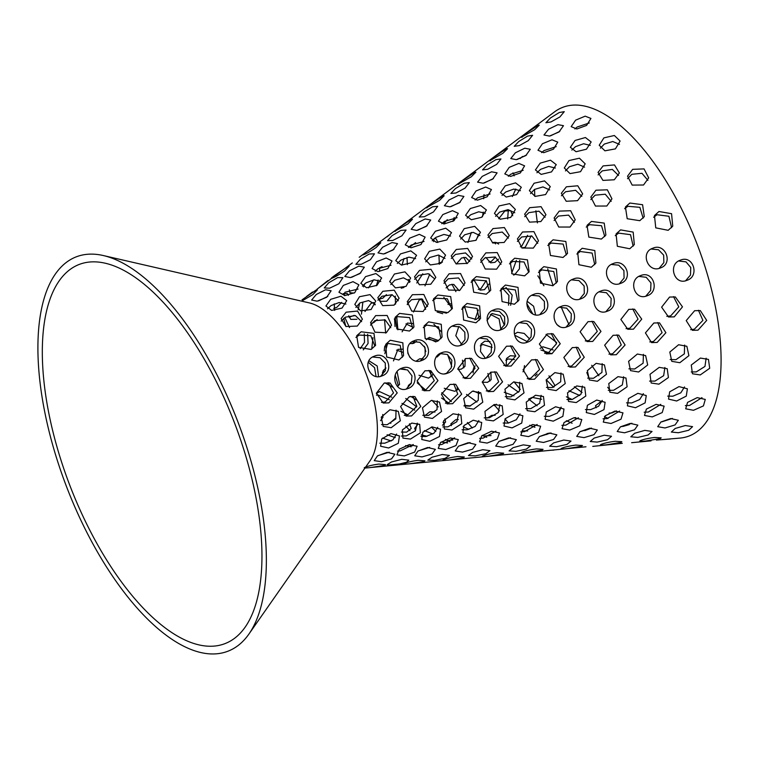 <?xml version="1.0" encoding="UTF-8"?>
<svg xmlns="http://www.w3.org/2000/svg" width="759" height="759" viewBox="0 0 759 759"><rect width="100%" height="100%" fill="white"/><g stroke="black" fill="none" stroke-linecap="round" stroke-linejoin="round"><path stroke-width="1.14" d="M453.806 383.997L457.781 394.092L448.844 402.687L445.419 403.171M452.611 403.693L447.079 403.873L441.425 394.291L450.03 384.452L455.685 384.301L461.7 394.13L452.611 403.693M388.153 382.659L393.532 392.906L385.249 401.919L381.473 402.374M388.864 402.877L383.21 403.029L376.369 393.228L384.177 383.077L390.003 382.972L397.232 392.906L388.864 402.877M413.019 396.283L416.833 406.359L407.773 414.898L404.281 415.382M411.587 415.913L406.084 416.103L400.591 406.549L409.253 396.739L414.898 396.587L420.799 406.407L411.587 415.913M396.056 410.116L395.79 418.93L387.232 424.689L381.568 424.566M391.17 427.715L383.21 426.406L381.255 417.156L389.936 409.746L398.285 411.35L400.363 420.761L391.17 427.715M458.578 413.892L456.852 421.719L447.876 426.852L442.848 426.975M451.975 430.011L444.376 428.977L443.683 420.647L453.038 413.797L460.96 415.078L461.776 423.655L451.975 430.011M417.289 423.152L415.382 430.856L406.312 435.894L401.407 436.046M410.467 439.082L402.925 438.104L402.384 429.898L411.795 423.076L419.689 424.338L420.363 432.829L410.467 439.082M396.615 434.015L392.877 439.878L384.747 443.19L379.794 443.161M388.617 447.99L380.61 446.235L381.711 438.958L390.961 433.598L399.452 435.951L398.323 443.275L388.617 447.99M413.285 444.527L400.249 450.846L397.517 451.102M404.338 455.912L396.9 454.859L399.3 449.205L409.205 444.641L417.099 446.254L414.67 452.07L404.338 455.912M434.575 460.352L427.82 460.144L432.032 457.222L442.26 454.508L449.394 455.409L445.097 458.37L434.575 460.352M454.622 437.848L441.719 444.527L438.55 444.783M445.761 449.537L438.237 448.379L440.514 442.544L450.362 437.943L458.294 439.594L455.988 445.561L445.761 449.537M388.475 465.049L387.156 464.679L391.473 461.975L401.739 459.318L408.845 460.153L406.501 462.25L399.414 463.986L388.475 465.049M381.473 461.719L374.234 460.628L377.441 455.922L387.156 452.317L394.86 454.214L391.559 458.872L381.473 461.719M364.937 468.075L513.388 453.891M365.041 467.326C368.2 465.998 372.821 464.906 378.902 464.062L385.553 464.65L384.728 465.409L370.43 467.544C364.813 468.208 363.02 468.132 365.041 467.326M382.47 438.085L391.198 440.951M334.235 303.885L334.653 310.403M333.713 308.439L336.835 307.329L341.635 302.424M352.309 262.956L317.063 289.17M370.373 259.739L361.161 264.303L355.895 264.303L360.354 259.255L369.263 253.999L374.481 253.81L370.373 259.739M302.025 299.843L316.304 289.91L317.395 289.834L312.841 294.615L301.636 301.143M338.875 283.762L329.586 288.202L324.254 287.955L328.675 282.822L337.632 277.614L342.907 277.652L338.875 283.762M375.202 271.238L378.086 268.639L391.037 265.223M387.849 268.553L377.954 271.656L372.1 268.534L376.473 261.798L386.179 257.994L392.014 260.954L387.849 268.553M326.702 297.243L317.129 301.181L311.626 300.052L316.275 294.483L325.602 289.739L331.133 290.763L326.702 297.243M354.776 292.651L344.833 295.602L338.941 292.243L343.296 285.431L353.03 281.674L358.893 284.853L354.776 292.651M327.508 308.799L331.085 305.564L339.207 302.509L345.886 304.074M342.024 308.088L331.636 310.422L325.915 305.981L330.658 299.34L340.952 296.219L346.721 300.668L342.024 308.088M390.79 284.616L394.822 280.223L403.437 277.822L410.135 281.38M406.018 286.39L395.43 287.87L389.718 281.608L394.405 274.018L404.926 271.845L410.647 278.05L406.018 286.39M355.848 307.414L359.908 302.945L368.58 300.583L375.259 304.359M371.123 309.52L360.516 310.858L354.804 304.387L359.481 296.722L370.031 294.625L375.743 301.029L371.123 309.52M341.189 321.095L345.317 317.177L355.402 315.583L361.607 321.645M357.318 326.066L345.971 326.531L341.104 318.59L346.123 312.196L357.517 311.048L362.413 319.178L357.318 326.066M370.506 325.165L374.861 320.592L385.126 319.871L390.79 327.698M386.331 332.727L374.974 332.214L370.553 322.613L375.667 315.611L387.147 315.469L391.54 325.165L386.331 332.727M423.294 327.641L426.691 325.08L438.588 326.863L440.903 338.694M437.421 341.37L425.163 338.533L424.129 325.924L428.655 321.835L441.245 324.302L442.061 337.11L437.421 341.37M407.232 304.207L411.577 299.672L421.805 298.885L427.545 306.541M423.095 311.475L411.748 311.114L407.27 301.665L412.384 294.701L423.845 294.483L428.294 304.017L423.095 311.475M384.889 346.057L388.295 343.485L400.192 345.345L402.384 357.299M398.902 359.994L386.682 357.024L385.733 344.339L390.259 340.241L402.849 342.783L403.551 355.696L398.902 359.994M355.924 337.432L359.178 335.051L370.79 335.668L374.775 345.886M371.066 349.444L358.552 347.366L356.73 335.725L361.151 331.797L373.94 333.353L375.591 345.354L371.066 349.444M447.592 373.143C434.898 378.618 429.015 356.702 441.624 352.764C454.869 347.138 460.656 369.235 447.592 373.143L447.801 373.067M407.602 388.655C394.879 394.082 389.282 372.128 401.834 368.191C415.182 362.603 420.657 384.766 407.602 388.655L407.811 388.57M381.938 375.904C369.718 381.511 361.445 360.335 374.263 356.227C386.976 350.345 395.287 371.644 381.938 375.904L382.147 375.819M421.729 360.478C409.49 366.094 401.217 344.909 414.063 340.791C426.748 334.937 435.049 356.227 421.729 360.478L421.938 360.392M437.288 400.828L437.013 409.642L428.493 415.42L422.791 415.277M432.412 418.446L424.442 417.118L422.478 407.849L431.188 400.467L439.518 402.061L441.586 411.463L432.412 418.446M437.744 427.298L434.006 433.171L425.913 436.501L420.922 436.453M429.784 441.292L421.748 439.508L422.848 432.232L432.127 426.9L440.59 429.224L439.461 436.539L429.784 441.292M359.88 273.61L350.316 277.595L344.814 276.466L349.453 270.849L358.798 266.143L364.329 267.177L359.88 273.61M362.404 286.115L365.999 282.832L374.111 279.815L380.79 281.399M376.948 285.365L366.55 287.746L360.829 283.306L365.582 276.618L375.885 273.544L381.644 277.993L376.948 285.365M377.897 300.203L382.033 296.257L392.099 294.701L398.314 300.754M394.025 305.156L382.678 305.649L377.811 297.699L382.84 291.285L394.234 290.166L399.12 298.287L394.025 305.156M394.31 319.036L397.583 316.645L409.613 317.594L412.849 328.495M409.462 331.038L396.929 328.979L395.116 317.328L399.547 313.391L412.317 314.976L413.978 326.958L409.462 331.038M332.157 278.155C330.146 279.018 331.446 277.803 336.038 274.53L348.002 266.39L349.093 266.314L344.51 271.039C339.463 274.502 335.345 276.874 332.157 278.155L331.142 278.42M404.414 463.493C407.583 462.184 412.213 461.111 418.294 460.286L424.926 460.827L424.101 461.576L409.822 463.768C404.196 464.413 402.393 464.328 404.414 463.493L403.513 464.062M421.995 456.918L414.727 455.789L417.943 451.083L427.687 447.516L435.362 449.366L432.061 454.024L421.995 456.918M428.93 370.373L434.281 380.61L426.036 389.642L422.241 390.088M429.641 390.591L423.977 390.743L417.118 380.933L424.964 370.8L430.78 370.686L437.981 380.61L429.641 390.591M535.37 359.424L539.564 369.529L530.807 378.229L527.182 378.694M534.507 379.206L528.947 379.386L523.055 369.737L531.566 359.87L537.239 359.728L543.425 369.557L534.507 379.206M469.698 358.087L475.03 368.314L466.813 377.356L463.009 377.802M470.419 378.305L464.745 378.456L457.867 368.646L465.732 358.514L471.538 358.4L478.739 368.324L470.419 378.305M494.593 371.711L498.682 381.805L489.849 390.468L486.263 390.942M493.578 391.454L488.028 391.635L482.25 382.014L490.798 372.166L496.462 372.014L502.572 381.843L493.578 391.454M478.512 391.54L478.246 400.344L469.736 406.141L464.024 405.989M473.663 409.158L465.665 407.82L463.702 398.551L472.43 391.189L480.741 392.764L482.809 402.156L473.663 409.158M541.129 395.344L539.658 403.352L530.807 408.636L525.598 408.693M534.848 411.748L527.163 410.638L526.243 402.128L535.522 395.23L543.472 396.54L544.488 405.24L534.848 411.748M499.858 404.623L498.265 412.545L489.365 417.763L484.233 417.848M493.435 420.894L485.788 419.822L484.963 411.387L494.28 404.519L502.221 405.818L503.141 414.461L493.435 420.894M478.872 420.571L475.143 426.454L467.079 429.803L462.051 429.736M470.941 434.584L462.876 432.772L463.986 425.505L473.284 420.201L481.728 422.488L480.599 429.803L470.941 434.584M495.902 431.169L483.122 438.123L479.641 438.36M487.126 443.085L479.536 441.852L481.709 435.875L491.509 431.235L499.469 432.924L497.278 439.015L487.126 443.085M515.94 451.32L509.071 450.893L513.122 447.668L523.283 444.869L530.475 445.865L526.348 449.119L515.94 451.32M537.154 424.48L524.478 431.662L520.769 431.88M528.444 436.596L520.807 435.286L522.885 429.196L532.666 424.518L540.645 426.235L538.539 432.431L528.444 436.596M475.276 455.865L468.455 455.542L472.582 452.449L482.771 449.689L489.944 450.647L485.741 453.759L475.276 455.865M462.516 452.098L455.229 450.941L458.445 446.235L468.199 442.706L475.855 444.527L472.572 449.186L462.516 452.098M443.787 459.66C446.966 458.37 451.596 457.316 457.686 456.501L464.309 456.994L463.474 457.743L449.214 459.982C443.588 460.618 441.776 460.504 443.787 459.66L442.886 460.239M409.765 444.565L412.165 445.912M413.076 444.869L411.065 445.391M458.303 419.623L455.77 419.68L450.855 423.883L451.406 425.666M417.725 424.423L414.68 428.313L415.543 430.666M421.302 434.879L427.023 436.283M395.477 418.237L390.838 422.298L390.79 423.37M401.435 432.051L406.663 432.118L411.236 428.493L409.509 423.807M400.913 411.264L407.915 414.86M423.029 358.751L419.632 358.836L416.321 361.018M418.977 375.259L428.541 378.143L432.269 375.363L432.943 373.845M431.985 400.316L438.237 406.928M386.008 368.001L383.238 370.525L382.081 375.297M385.05 382.859L392.83 387.308M385.022 370.98L382.432 372.394M391.748 397.185L379.519 391.578L376.388 393.523M389.32 399.784L377.555 394.822L376.464 395.221M413.342 323.59L407.393 323.087L402.099 331.806M409.983 343.618L413.731 343.324L416.52 341.341M372.982 337.622L371.739 349.083M395.249 296.076L395.543 304.131M373.808 302.594L371.094 303.315L364.984 311.503M371.739 323.211L373.741 322.575L377.138 319.586M348.694 315.782L350.772 319.387L356.901 319.292M349.168 317.281L354.225 315.364M364.737 283.743L363.589 286.874M349.368 289.834L349.937 292.718L354.13 293.097M656.393 440.087L680.121 438.085A176.06 76.327 -111 0 0 689.865 435.694A176.06 76.327 -111 0 0 696.506 242.605A176.06 76.327 -111 0 0 561.964 107.655A176.06 76.327 -111 0 0 554.563 111.858L359.187 257.292M433.474 211.941L424.366 216.713L419.215 217.055L423.712 212.141L432.573 206.809L437.696 206.315L433.474 211.941M363.855 254.635C361.834 255.479 363.125 254.256 367.717 250.963L379.699 242.871L380.79 242.785L376.189 247.472C371.151 250.954 367.033 253.335 363.855 254.635L362.83 254.901M401.909 235.802L392.754 240.48L387.555 240.669L392.033 235.688L400.913 230.394L406.084 230.043L401.909 235.802M441.785 223.734L444.461 221.4L457.06 217.691M454.053 220.651L444.252 223.952L438.436 221.182L442.839 214.569L452.487 210.679L458.294 213.326L454.053 220.651M393.067 249.986L383.513 253.999L378.01 252.88L382.64 247.225L391.995 242.557L397.517 243.592L393.067 249.986M408.503 247.472L411.274 245.015L424.044 241.438M420.941 244.569L411.093 247.785L405.268 244.853L409.661 238.184L419.329 234.332L425.144 237.121L420.941 244.569M397.299 263.439L400.923 260.119L408.94 257.14L415.609 258.629M411.862 262.661L401.473 265.071L395.752 260.631L400.496 253.914L410.799 250.868L416.558 255.318L411.862 262.661M460.656 239.085L464.66 234.816L473.189 232.349L479.887 235.584M475.808 240.366L465.276 242.074L459.546 236.115L464.233 228.62L474.717 226.353L480.456 232.273L475.808 240.366M425.723 261.846L429.746 257.51L438.313 255.081L445.011 258.458M440.913 263.345L430.353 264.948L424.632 258.857L429.319 251.314L439.822 249.094L445.552 255.138L440.913 263.345M414.604 279.312L418.74 275.346L428.285 273.695L434.784 278.951M430.742 284.245L419.395 284.767L414.528 276.817L419.547 270.375L430.941 269.293L435.837 277.405L430.742 284.245M443.958 283.268L448.284 278.762L458.502 277.927L464.28 285.431M459.85 290.299L448.503 290.052L443.987 280.735L449.091 273.8L460.542 273.525L465.03 282.927L459.85 290.299M500.086 290.83L503.473 288.287L515.361 289.957L517.856 301.617M514.403 304.255L502.069 301.598L500.921 289.122L505.437 285.042L518.018 287.386L519.004 300.042L514.403 304.255M480.675 262.339L485.001 257.861L495.191 256.988L501.006 264.369M496.604 269.179L485.248 269.018L480.703 259.806L485.807 252.899L497.23 252.576L501.765 261.874L496.604 269.179M461.69 309.236L465.087 306.683L476.975 308.401L479.384 320.137M475.921 322.803L463.616 320.051L462.525 307.518L467.051 303.439L479.631 305.839L480.532 318.562L475.921 322.803M432.696 300.64L435.97 298.24L447.355 298.78L451.643 308.666M447.848 312.632L435.315 310.611L433.503 298.932L437.934 294.995L450.694 296.598L452.364 308.562L447.848 312.632M527.458 342.176C514.811 347.688 508.511 325.867 521.205 321.911C534.289 316.247 540.522 338.22 527.458 342.176L527.666 342.091M487.544 357.65C474.868 363.153 468.768 341.284 481.415 337.328C494.574 331.692 500.608 353.713 487.544 357.65L487.752 357.574M461.519 345.051C449.262 350.677 440.988 329.482 453.854 325.364C466.519 319.52 474.821 340.81 461.519 345.051L461.728 344.966M501.31 329.615C489.033 335.26 480.76 314.065 493.635 309.938C506.281 304.103 514.593 325.383 501.31 329.615L501.519 329.539M519.735 382.242L519.469 391.046L510.978 396.862L505.247 396.701M514.896 399.879L506.889 398.532L504.925 389.263L513.672 381.9L521.964 383.475L524.023 392.868L514.896 399.879M520 413.845L516.281 419.727L508.226 423.095L503.17 423.019M512.088 427.877L504.014 426.046L505.124 418.769L514.431 413.484L522.856 415.761L521.737 423.076L512.088 427.877M445.419 439.442L450.049 441.842M452.8 440.03L447.25 440.723M434.992 412.023L429.831 411.795L425.306 415.353M384.528 319.634L385.648 333.087M378.855 298.837L380.61 301.332L386.729 301.219L391.976 294.663M379.007 299.217L382.802 298.202L386.435 294.625M379.699 267.595L379.491 271.437M379.614 267.889L382.043 266.618M426.254 226.372L416.7 230.413L411.198 229.294L415.818 223.611L425.182 218.972L430.714 220.015L426.254 226.372M432.213 240.764L435.837 237.415L443.93 234.446L450.609 236.049M446.776 239.967L436.387 242.396L430.666 237.956L435.41 231.22L445.723 228.203L451.482 232.643L446.776 239.967M451.301 258.43L455.457 254.436L465.514 252.927L471.719 258.98M467.449 263.345L456.102 263.895L451.235 255.925L456.263 249.474L467.658 248.411L472.544 256.523L467.449 263.345M471.083 282.244L474.366 279.843L486.367 280.839L489.612 291.712M486.244 294.245L473.692 292.234L471.889 280.545L476.32 276.599L489.081 278.23L490.75 290.175L486.244 294.245M395.553 231.115C393.532 231.95 394.813 230.708 399.405 227.406L411.397 219.36L412.479 219.256L407.877 223.914L394.528 231.372M402.612 349.178L397.925 349.349L393.485 360.923M400.391 368.874L405.078 369.187M411.482 382.859L408.475 385.392L407.545 388.172M410.704 396.397L416.653 400.069M483.16 455.827C486.339 454.546 490.978 453.502 497.079 452.706L503.682 453.17L502.847 453.91L488.606 456.187C482.971 456.804 481.149 456.69 483.16 455.827L482.269 456.406M503.027 447.279L495.722 446.093L498.948 441.387L508.71 437.886L516.357 439.679L513.065 444.338L503.027 447.279M510.456 345.791L515.788 356.028L507.591 365.07L503.777 365.515M511.186 366.018L505.513 366.161L498.616 356.351L506.509 346.218L512.306 346.113L519.488 356.028L511.186 366.018M616.906 334.842L621.26 344.956L612.617 353.722L608.955 354.187M616.289 354.7L610.701 354.87L604.648 345.174L613.101 335.298L618.775 335.146L625.084 344.984L616.289 354.7M551.224 333.505L556.537 343.732L548.359 352.774L544.535 353.229M551.954 353.732L546.271 353.874L539.364 344.055L547.277 333.932L553.064 333.818L560.237 343.732L551.954 353.732M576.138 347.138L580.417 357.252L571.726 365.98L568.083 366.445M575.407 366.958L569.838 367.128L563.852 357.461L572.333 347.584L578.007 347.442L584.259 357.271L575.407 366.958M560.958 372.944L560.692 381.758L552.22 387.574L546.471 387.403M556.138 390.591L548.121 389.234L546.148 379.955L554.905 372.612L563.187 374.178L565.246 383.561L556.138 390.591M623.642 376.787L622.342 384.917L613.585 390.297L608.263 390.316M617.589 393.38L609.838 392.223L608.765 383.58L617.987 376.654L625.966 377.982L627.124 386.777L617.589 393.38M582.39 386.065L581.014 394.139L572.21 399.481L566.935 399.509M576.233 402.574L568.51 401.445L567.504 392.858L576.755 385.942L584.724 387.261L585.815 396.018L576.233 402.574M561.129 407.118L557.419 413L549.383 416.378L544.298 416.293M553.235 421.16L545.152 419.31L546.262 412.023L555.579 406.767L563.994 409.025L562.865 416.34L553.235 421.16M578.377 417.782L565.787 425.154L561.897 425.353M569.743 430.059L562.049 428.693L564.06 422.507L573.813 417.801L581.811 419.547L579.781 425.818L569.743 430.059M597.191 442.089L590.236 441.51L594.183 438.066L604.297 435.211L611.526 436.273L607.523 439.736L597.191 442.089M619.591 411.074L607.077 418.607L603.044 418.788M611.014 423.494L603.282 422.08L605.227 415.809L614.951 411.084L622.968 412.849L621.014 419.196L611.014 423.494M556.575 446.719L549.658 446.216L553.662 442.877L563.795 440.04L571.005 441.074L566.945 444.432L556.575 446.719M543.539 442.459L536.224 441.245L539.44 436.548L549.222 433.057L556.85 434.822L553.567 439.489L543.539 442.459M514.526 453.844L585.976 446.785M522.534 451.994C525.721 450.723 530.361 449.698 536.461 448.901L543.055 449.337L542.22 450.078L527.989 452.392C522.344 453 520.532 452.867 522.534 451.994L521.642 452.582M547.22 433.389L546.859 434.49M482.307 435.362L486.699 437.307M491.016 435.562L483.436 436.055M495.172 415.277L491.936 415.287L487.212 418.076M466.51 394.414L476.937 402.033M490.048 341.578L484.84 341.171L481.064 344.026L480.447 351.445L485.381 358.239M492.107 347.423L482.838 344.472L480.276 345.867M504.223 392.27L513.947 395.828M447.658 354.69L451.757 366.426M457.857 369.358L461.216 369.187L464.944 366.417L465.229 358.675M444.252 388.257L454.793 391.302L457.971 389.32M464.622 306.921L467.876 317.12L476.301 319.473L480.181 315.905M438.721 340.63L429.366 337.357L426.273 339.7M424.357 346.303L425.837 351.616M446.453 313.192L438.721 311.143L437.118 312.015L442.687 313.714M433.873 324.302L441.387 331.721M469.821 261.551L465.703 257.453L461.529 258.003L456.32 263.99M422.716 299.321L419.186 299.976L413.465 312.025M429.793 274.113L424.993 285.868M408.351 279.454L409.642 282.471M409.556 247.244L415.619 242.595M496.661 164.371L487.629 169.285L482.553 169.883L487.088 165.045L495.902 159.656L500.959 158.944L496.661 164.371M427.251 207.596C425.22 208.421 426.501 207.169 431.084 203.858L443.095 195.841L444.176 195.737L439.556 200.367L426.226 207.852M465.058 188.137L455.998 192.976L450.874 193.46L455.4 188.593L464.233 183.223L469.328 182.615L465.058 188.137M508.34 176.306L510.826 174.181L523.15 170.291M520.313 172.957L510.56 176.42L504.792 173.887L509.223 167.359L518.843 163.403L524.602 165.832L520.313 172.957M459.432 202.767L449.897 206.837L444.394 205.717L449.005 200.006L458.389 195.386L463.91 196.429L459.432 202.767M475.068 200.015L477.639 197.786L490.096 193.981M487.183 196.78L477.392 200.177L471.614 197.53L476.026 190.964L485.665 187.037L491.443 189.57L487.183 196.78M467.117 218.089L470.76 214.721L478.673 211.789L485.333 213.213M481.699 217.273L471.311 219.73L465.59 215.29L470.333 208.526L480.646 205.528L486.405 209.977L481.699 217.273M530.522 193.611L534.497 189.427L542.96 186.913L549.668 189.93M545.617 194.551L535.104 196.401L529.374 190.67L534.07 183.242L544.535 180.908L550.275 186.619L545.617 194.551M495.589 216.343L499.583 212.122L508.065 209.626L514.773 212.748M510.712 217.444L500.19 219.228L494.46 213.383L499.156 205.926L509.621 203.63L515.37 209.437L510.712 217.444M488.009 237.548L492.164 233.544L502.24 232.055L508.426 238.108M504.156 242.453L492.809 243.022L487.942 235.043L492.971 228.582L504.374 227.539L509.251 235.641L504.156 242.453M517.391 241.419L521.708 236.969L531.888 236.058L537.742 243.335M533.34 248.098L521.983 248.003L517.41 238.895L522.515 232.007L533.928 231.647L538.501 240.84L533.34 248.098M576.868 254.037L580.246 251.504L592.124 253.089L594.752 264.635M591.308 267.253L578.927 264.711L577.694 252.33L582.21 248.269L594.8 250.527L595.891 263.069L591.308 267.253M554.108 220.508L558.415 216.068L568.576 215.129L574.459 222.321M570.075 227.045L558.728 227.026L554.127 217.985L559.222 211.116L570.645 210.727L575.227 219.844L570.075 227.045M538.482 272.434L541.86 269.891L553.747 271.513L556.309 283.116M552.856 285.745L540.503 283.145L539.307 270.726L543.824 266.656L556.413 268.961L557.448 281.551L552.856 285.745M509.469 263.857L512.752 261.447L524.023 261.959L528.454 271.665M524.63 275.849L512.069 273.857L510.276 262.159L514.706 258.212L527.458 259.844L529.137 271.788L524.63 275.849M607.228 311.237C594.61 316.797 588.026 295.033 600.767 291.058C613.756 285.375 620.302 307.253 607.228 311.237L607.437 311.152M567.352 326.702C554.725 332.252 548.264 310.44 560.986 306.484C574.022 300.811 580.426 322.717 567.352 326.702L567.561 326.617M541.101 314.198C528.795 319.833 520.532 298.638 533.425 294.511C546.053 288.686 554.355 309.966 541.101 314.198L541.3 314.112M580.882 298.771C568.567 304.416 560.294 283.221 573.206 279.084C585.825 273.259 594.126 294.539 580.882 298.771L581.09 298.685M602.181 363.656L601.915 372.46L593.453 378.286L587.694 378.115M597.371 381.303L589.345 379.936L587.362 370.658L596.138 363.324L604.411 364.88L606.469 374.263L597.371 381.303M602.257 400.391L598.547 406.283L590.53 409.661L585.426 409.566M594.382 414.442L586.28 412.573L587.39 405.297L596.726 400.05L605.122 402.289L604.003 409.604L594.382 414.442M493.967 404.594L499.441 410.885M496.358 404.224L494.251 405.581M459.129 290.678L453.787 284.407L449.489 284.919L446.083 287.946M443.835 297.348L449.755 305.194L451.747 305.384M448.009 304.435L450.58 303.761M438.939 255.119L439.338 264.227M438.702 263.098L442.478 262.073M492.619 179.162L483.094 183.251L477.582 182.132L482.193 176.401L491.576 171.8L497.098 172.853L492.619 179.162M502.022 195.424L505.674 192.027L513.758 189.095L520.437 190.708M516.613 194.579L506.234 197.055L500.513 192.615L505.247 185.832L515.57 182.862L521.319 187.302L516.613 194.579M524.716 216.666L528.871 212.643L538.928 211.173L545.133 217.226M540.873 221.562L529.516 222.14L524.649 214.171L529.678 207.691L541.063 206.666L545.958 214.759L540.873 221.562M547.846 245.47L551.138 243.06L563.131 244.085L566.385 254.939M563.017 257.462L550.446 255.479L548.653 243.772L553.093 239.816L565.834 241.476L567.514 253.402L563.017 257.462M458.948 184.086C456.918 184.892 458.189 183.631 462.772 180.31L474.792 172.321L475.874 172.217L471.244 176.819L457.914 184.323M458.778 326.522L455.789 335.668L461.681 344.425M475.153 365.942L473.844 367.46L473.075 372.897M482.221 382.204L487.477 382.346L491.13 379.699L490.931 372.128M475.068 368.115L473.104 369.253M561.907 448.161C565.094 446.899 569.743 445.884 575.844 445.097L582.428 445.514L581.593 446.245L567.371 448.588C561.726 449.186 559.905 449.043 561.907 448.161L561.015 448.749M584.041 437.63L576.717 436.397L579.942 431.7L589.734 428.228L597.342 429.974L594.06 434.641L584.041 437.63M591.982 321.218L597.286 331.427L589.126 340.487L585.303 340.933M592.713 341.436L587.03 341.578L580.113 331.759L588.035 321.645L593.823 321.531L600.986 331.436L592.713 341.436M698.441 310.27L702.9 320.393L694.343 329.197L690.652 329.662M697.995 330.165L692.398 330.326L686.212 320.611L694.618 310.716L700.301 310.573L706.705 320.412L697.995 330.165M632.74 308.922L638.044 319.141L629.885 328.201L626.061 328.647M633.48 329.15L627.788 329.292L620.871 319.463L628.803 309.349L634.581 309.236L641.734 319.141L633.48 329.15M657.673 322.556L662.085 332.679L653.49 341.465L649.808 341.929M657.152 342.432L651.554 342.603L645.425 332.897L653.86 323.002L659.543 322.86L665.899 332.698L657.152 342.432M643.404 354.358L643.129 363.163L634.685 368.997L628.917 368.817M638.604 372.005L630.568 370.639L628.585 361.35L637.37 354.036L645.634 355.582L647.693 364.965L638.604 372.005M706.136 358.22L704.969 366.436L696.278 371.891L691.25 371.967M700.253 374.946L692.455 373.76L691.259 365.032L700.443 358.068L708.451 359.415L709.712 368.276L700.253 374.946M664.884 367.498L663.66 375.677L654.941 381.103L649.571 381.094M658.926 384.168L651.146 383.001L650.017 374.301L659.22 367.365L667.208 368.703L668.423 377.527L658.926 384.168M643.385 393.665L639.676 399.547L631.668 402.944L626.554 402.839M635.52 407.725L627.418 405.837L628.528 398.56L637.864 393.333L646.26 395.553L645.131 402.868L635.52 407.725M660.785 404.367L648.338 412.033L644.192 412.194M652.256 416.9L644.495 415.448L646.383 409.101L656.099 404.357L664.125 406.141L662.218 412.554L652.256 416.9M678.375 432.734L671.364 432.051L675.225 428.446L685.301 425.543L692.569 426.653L688.66 430.268L678.375 432.734M701.98 397.65L689.58 405.439L685.339 405.581M693.498 410.296L685.7 408.807L687.54 402.393L697.236 397.631L705.282 399.433L703.422 405.904L693.498 410.296M637.797 437.421L630.805 436.786L634.704 433.256L644.799 430.372L652.047 431.473L648.101 435.002L637.797 437.421M624.553 432.791L617.209 431.539L620.435 426.843L630.236 423.399L637.845 425.125L634.562 429.793L624.553 432.791M592.77 446.396L622.295 443.313M601.27 444.328C604.468 443.076 609.116 442.061 615.226 441.283L621.801 441.681L620.957 442.402L606.754 444.774C601.109 445.362 599.278 445.21 601.27 444.328L600.388 444.926M629.325 424.594L622.845 426.463M591.346 428.171L584.743 430.638M602.029 401.767L600.426 401.872L595.492 405.799L596.223 407.754M609.06 413.086L611.953 412.962L616.526 410.904M561.119 407.355L559.459 411.065M574.089 417.763L575.806 417.63M528.587 399.035L537.087 405.771M541.679 399.272L532.106 397.384L528.615 399.111M537.135 374.035L535.142 375.961M515.769 356.094L510.247 355.743L506.528 358.495L506.187 365.392M514.488 359.595L508.283 358.979L505.788 360.288M529.801 339.159L524.203 333.41L517.467 332.3L514.507 334.074M504.374 325.222L500.257 315.63L491.946 313.505L487.012 320.573M546.044 334.387L556.67 342.546M521.86 247.937L525.256 247.263L531.186 235.821M520.351 246.808L521.67 246.305L527.581 235.337M485.826 257.434L490.656 262.832L494.953 262.32L498.483 259.113M488.929 262.054L491.358 261.371L495.523 257.13M474.043 280.005L480.067 290.128L484.479 289.653L489.1 283.951M478.322 289.378L480.883 288.695L486.111 280.65M515.797 189.029L512.372 196.515M471.348 232.415L467.952 242.5M483.255 212.103L482.458 216.742M490.646 160.566C488.606 161.363 489.878 160.102 494.46 156.762L506.49 148.802L507.572 148.698L502.932 153.28L489.612 160.804M559.895 116.943L550.93 121.952L545.901 122.73L550.465 117.968L559.25 112.541L564.26 111.658L559.895 116.943M528.273 140.643L519.27 145.605L514.222 146.307L518.776 141.506L527.581 136.098L532.609 135.292L528.273 140.643M525.816 155.567L516.281 159.665L510.779 158.555L515.38 152.796L524.782 148.214L530.294 149.276L525.816 155.567M541.603 152.625L544.023 150.586L556.214 146.62M553.463 149.172L543.729 152.692L537.979 150.263L542.41 143.764L552.011 139.789L557.761 142.123L553.463 149.172M536.936 172.748L540.588 169.342L548.672 166.42L555.351 168.033M551.537 171.895L541.158 174.39L535.427 169.95L540.171 163.147L550.484 160.196L556.243 164.637L551.537 171.895M565.455 170.898L569.411 166.743L577.855 164.21L584.563 167.141M580.521 171.695L570.028 173.602L564.298 167.957L568.994 160.557L579.44 158.204L585.189 163.83L580.521 171.695M574.867 128.945L577.21 126.99L589.288 122.967M586.612 125.406L576.897 128.983L571.157 126.639L575.597 120.169L585.189 116.165L590.929 118.432L586.612 125.406M627.541 178.697L631.839 174.295L641.972 173.308L647.901 180.357M643.537 185.006L632.181 185.092L627.551 176.183L632.645 169.342L644.04 168.896L648.679 177.881L643.537 185.006M600.388 148.185L604.335 144.058L612.75 141.516L619.458 144.362M615.426 148.868L604.942 150.823L599.212 145.254L603.908 137.872L614.354 135.5L620.103 141.051L615.426 148.868M590.825 199.598L595.122 195.186L605.274 194.219L611.185 201.334M606.811 206.021L595.464 206.059L590.834 197.084L595.929 190.224L607.342 189.807L611.953 198.849L606.811 206.021M561.423 195.784L565.588 191.752L575.635 190.291L581.84 196.344M577.58 200.67L566.223 201.268L561.356 193.289L566.394 186.799L577.77 185.784L582.665 193.877L577.58 200.67M653.641 217.254L657.019 214.731L668.897 216.258L671.611 227.709M668.176 230.309L655.757 227.852L654.467 215.556L658.973 211.495L671.563 213.696L672.74 226.154L668.176 230.309M615.255 235.651L618.632 233.117L630.52 234.673L633.177 246.163M629.752 248.772L617.352 246.277L616.08 233.943L620.587 229.882L633.177 232.102L634.315 244.607L629.752 248.772M586.233 227.093L589.525 224.673L601.517 225.708L604.762 236.552M601.394 239.076L588.832 237.102L587.039 225.385L591.479 221.429L604.211 223.099L605.9 235.024L601.394 239.076M624.61 208.706L627.911 206.287L639.884 207.33L643.148 218.175M639.78 220.689L627.2 218.725L625.425 207.008L629.866 203.042L642.588 204.721L644.277 216.638L639.78 220.689M684.627 345.06L684.352 353.865L675.918 359.7L670.14 359.519M679.827 362.717L671.791 361.341L669.808 352.053L678.603 344.738L686.857 346.284L688.906 355.658L679.827 362.717M684.514 386.929L680.814 392.82L672.816 396.217L667.683 396.103M676.667 400.999L668.546 399.111L669.656 391.824L679.011 386.606L687.388 388.817L686.269 396.122L676.667 400.999M640.643 440.486C643.85 439.243 648.509 438.237 654.6 437.469L661.174 437.848L660.33 438.569L646.127 440.96C640.482 441.548 638.651 441.387 640.643 440.486L639.761 441.093M566.394 396.805L572.144 399.49M553.14 349.984L542.932 346.778L540.095 348.4M522.344 137.047C520.304 137.844 521.575 136.573 526.148 133.223L538.188 125.292L539.26 125.169L534.621 129.742L521.31 137.284M559.004 131.971L549.478 136.089L543.975 134.979L548.577 129.201L557.96 124.637L563.482 125.69L559.004 131.971M571.85 150.083L575.512 146.658L583.586 143.755L590.265 145.367M586.451 149.21L576.072 151.724L570.351 147.284L575.085 140.462L585.407 137.521L591.157 141.971L586.451 149.21M598.12 174.902L602.295 170.87L612.352 169.418L618.547 175.471M614.287 179.779L602.931 180.395L598.064 172.407L603.101 165.908L614.486 164.912L619.372 173.005L614.287 179.779M512.742 215.765L510.684 210.679L504.839 210.993L498.739 218.725M513.568 275.052L514.782 274.587L519.422 268.857L519.735 260.413M665.055 427.962L657.711 426.691L660.928 421.995L670.738 418.56L678.337 420.277L675.064 424.936L665.055 427.962M673.499 296.636L678.793 306.845L670.652 315.905L666.81 316.351M674.239 316.864L668.546 316.996L661.62 307.177L669.561 297.063L675.339 296.949L682.483 306.854L674.239 316.864M686.942 280.327C674.334 285.896 667.541 264.189 680.33 260.204C693.242 254.512 700.016 276.314 686.942 280.327L687.151 280.242M620.663 283.344C608.339 288.999 600.065 267.804 612.987 263.658C625.596 257.851 633.898 279.122 620.663 283.344L620.871 283.259M647.095 295.782C634.486 301.351 627.778 279.616 640.549 275.631C653.499 269.938 660.159 291.779 647.095 295.782L647.304 295.697M660.444 267.918C648.11 273.582 639.837 252.377 652.768 248.24C665.368 242.425 673.669 263.696 660.444 267.918L660.643 267.842M78.338 264.787A203.118 88.063 -111 0 0 70.672 487.553A203.118 88.063 -111 0 0 225.897 643.252A203.118 88.063 -111 0 0 245.204 627.076A203.118 88.063 -111 0 0 234.303 422.383A203.118 88.063 -111 0 0 105.159 263.202A203.118 88.063 -111 0 0 78.338 264.787M248.943 634.031L370.136 460.647A88.025 38.168 -111 0 0 365.411 371.929A88.025 38.168 -111 0 0 309.444 302.936L103.281 255.536A211.268 91.602 -111 0 0 75.378 257.187A211.268 91.602 -111 0 0 67.399 488.9A211.268 91.602 -111 0 0 228.857 650.842A211.268 91.602 -111 0 0 248.943 634.031A211.268 91.602 -111 0 0 237.605 421.122A211.268 91.602 -111 0 0 103.281 255.536M411.141 446.766L405.591 445.599M380.553 420.666L382.953 417.298L382.726 414.49M349.51 327.565L345.003 317.841M348.353 295.374L347.28 293.524L343.267 293.6M447.63 442.943L441.083 442.07M472.307 427.991L467.392 422.478M435.875 431.482L431.378 427.042M416.634 406.928L405.752 398.456M451.396 401.625L441.785 392.716M397.374 386.483L399.595 384.32L397.109 371.711M378.561 376.616L377.195 365.99L368.969 360.772M384.841 353.703L387.441 343.95M407.308 304.682L408.987 301.693M403.949 287.481L401.207 288.202M363.267 349.899L368.096 343.41L367.641 334.273M361.445 314.169L362.793 302.699M407.365 264.654L407.004 257.51M376.312 285.754L378.172 280.005M442.469 425.277L445.599 422.032L444.916 418.845M397.906 329.814L396.758 317.082M409.964 357.432L407.716 352.926M425.41 389.803L417.194 382.821M508.426 423.057L505.02 418.892M470.599 405.913L464.195 405.344M520.285 389.471L514.052 381.824M446.88 373.4L444.878 373.665M437.042 357.043L440.875 353.381M416.786 283.012L422.754 273.809M437.763 242.51L436.33 238.99L434.49 238.392M534.953 427.279L529.687 425.268M452.867 221.429L454.186 217.52M572.115 423.228L566.337 420.723M589.117 378.466L586.811 372.508M553.909 387.071L554.734 385.136L548.966 375.828M522.97 371.806L523.814 370.734L524.478 365.591M510.636 305.26L512.183 295.128L505.949 287.443M559.563 326.493L556.783 324.482M543.909 285.745L537.827 275.83M498.616 244.075L495.912 242.368L492.373 242.624M483.654 198.744L484.043 194.589M582.106 392.488L574.335 386.729M514.128 175.851L513.653 173.384L512.913 172.862M535.569 314.776L533.596 306.2L527.163 301.304M608.092 418.418L604.42 416.644M534.602 189.361A168.792 73.187 -111 0 0 534.801 196.325M535.892 210.793A168.792 73.187 -111 0 0 537.429 222.89M547.723 268.866A168.792 73.187 -111 0 0 553.102 285.621M561.214 306.987A168.792 73.187 -111 0 0 569.013 324.577M591.707 365.297A168.792 73.187 -111 0 0 598.879 375.743M607.684 387.27A168.792 73.187 -111 0 0 610.454 390.619M317.594 288.781L327.935 280.555M395.249 437.592L387.118 434.784M468.853 429.414L463.085 426.795M409.955 430.685L405.704 426.065M431.055 376.815L430.827 371.54M398.38 385.762L395.23 375.164M412.365 343.685L414.518 341.275M413.19 327.357L405.951 323.894M384.225 350.857L384.661 346.73M360.183 348.666L364.519 342.404L364.263 333.865M358.21 309.729L359.586 303.164M368.504 287.879L373.561 279.891M444.328 424.224L442.981 422.165M403.228 352.413L396.53 350.127M463.74 367.859L462.44 360.146M474.944 319.824L478.341 309.985M425.638 309.444L421.624 299.293M433.664 241.647L433.778 239M553.596 387.185L546.233 379.756M527.42 341.702L515.475 335.601M508.549 305.175L508.947 295.393L502.847 288.61M495.599 243.895L493.995 242.225M579.753 395.505L568.927 390.752M507.657 218.915L508.331 209.892M532.742 313.875L526.774 303.505M511.623 273.401L516.367 260.384M551.641 353.647L540.968 350.013M520.181 158.546L522.477 156.458M476.197 240.11L478.654 234.218M500.931 329.757L499.09 318.865L490.39 314.349M670.33 439.015L658.632 439.888M489.887 381.132L487.876 373.504M443.636 223.952L447.279 219.693M455.903 291.646L451.937 284.227M527.619 430.951L522.002 430.818M466.927 263.629L463.777 257.32M435.922 341.958L427.81 338.201M457.203 390.098L457.25 387.299M518.615 392.232L508.103 384.785M479.451 393.57L473.35 391.018M553.747 450.115L549.668 450.305M395.031 326.522L394.566 318.761M387.052 236.855L390.107 234.275M401.947 265.128L404.016 258.487M375.06 304.881L373.238 302.632M376.047 376.407L374.567 367.688L368.286 362.271M448.37 402.82L441.52 398.01M414.765 410.145L401.976 403.371M432.782 433.987L424.385 430.609M344.377 295.564L344.491 293.164M345.886 326.484L343.685 318.277M651.146 249.028L658.508 249.758L663.679 255.147L663.85 262.614L659.144 268.325M638.926 276.428L646.222 277.291L650.966 282.965L650.653 290.479L645.776 296.19M611.365 264.455L618.737 265.185L623.907 270.565L624.078 278.031L619.372 283.752M678.707 261.001L685.994 261.855L690.766 267.51L690.491 275.014L685.643 280.735M672.408 418.427L661.639 421.881M550.36 135.899L559.772 131.392M517.202 159.475L526.613 154.969M631.934 423.266L621.137 426.719M591.47 428.095L580.626 431.548M484.052 183.052L493.454 178.536M571.584 279.872L578.965 280.602L584.136 285.982L584.307 293.458L579.582 299.179M531.803 295.298L539.184 296.029L544.374 301.408L544.526 308.875L539.801 314.606M559.364 307.272L566.66 308.163L571.347 313.875L570.948 321.389L566.034 327.12M599.145 291.845L606.441 292.727L611.156 298.41L610.805 305.924L605.929 311.645M450.912 206.619L460.305 202.112M551.006 432.924L540.114 436.378M510.551 437.753L499.602 441.197M417.782 230.195L427.165 225.679M492.022 310.725L499.403 311.456L504.602 316.826L504.754 324.302L500.02 330.032M452.231 326.152L459.631 326.873L464.831 332.243L464.973 339.728L460.229 345.459M479.792 338.125L487.098 339.045L491.699 344.823L491.168 352.356L486.206 358.077M519.573 322.698L526.869 323.6L531.528 329.33L531.072 336.854L526.158 342.575M384.671 253.772L394.035 249.246M470.096 442.573L459.091 446.007M429.651 447.383L418.57 450.818M351.569 277.339L360.923 272.823M412.441 341.588L419.85 342.3L425.059 347.669L425.192 355.155L420.439 360.886M372.641 357.015L380.06 357.726L385.287 363.087L385.411 370.582L380.638 376.312M400.202 368.988L407.526 369.946L411.995 375.828L411.274 383.352L406.236 389.082M440.002 353.552L447.307 354.491L451.852 360.297L451.254 367.811L446.273 373.551M344.909 292.272L358.058 289.075M318.495 300.915L327.822 296.389M389.215 452.193L378.039 455.609M631.63 442.696L651.051 440.856M306.636 296.408L312.499 292.044"/></g></svg>

